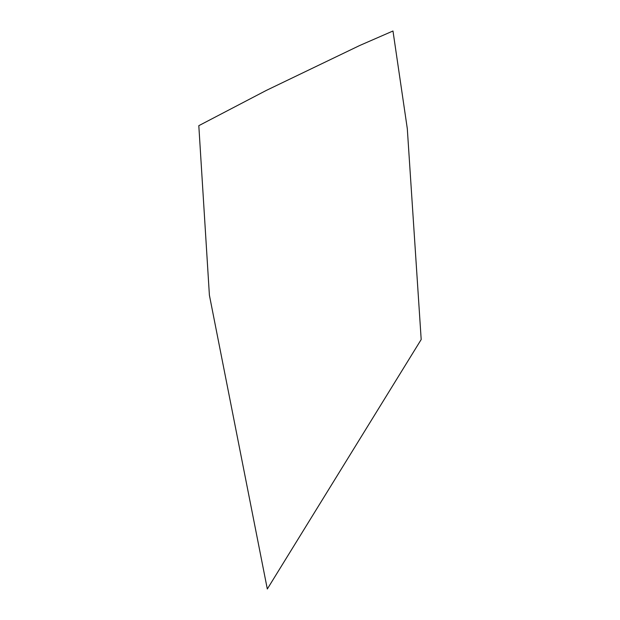 <?xml version="1.0" encoding="UTF-8"?>
<svg xmlns="http://www.w3.org/2000/svg" width="620" height="620" viewBox="0 0 620 620"><rect width="100%" height="100%" fill="white"/><g stroke="black" fill="none" stroke-linecap="round" stroke-linejoin="round"><path stroke-width="0.46" stroke-dasharray="3.1 2.33" d=""/><path stroke-width="0.93" d="M267.313 589L421.189 339.528L407.301 128.642L392.979 31L359.778 45.469L266.352 90.396L198.811 125.674L209.397 295.19L267.313 589"/></g></svg>
